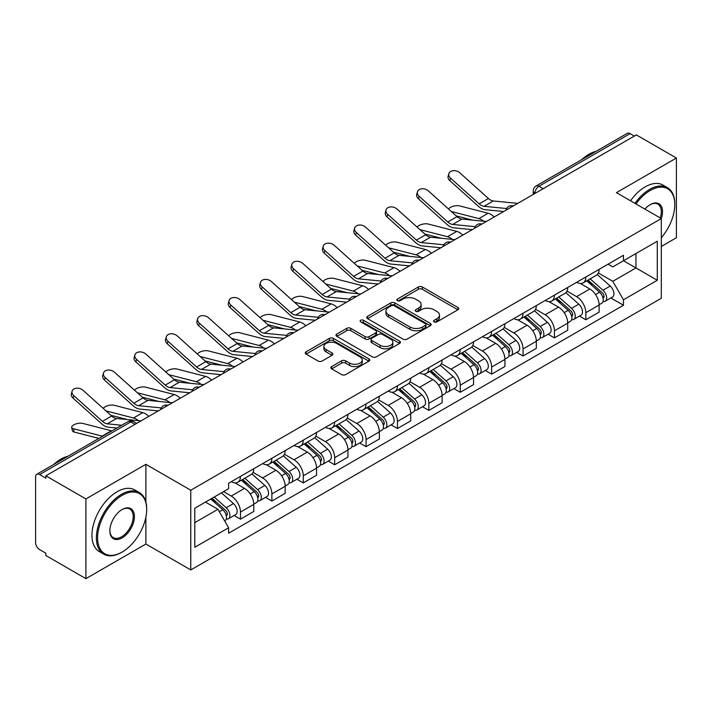 <?xml version="1.0" encoding="UTF-8"?>
<svg xmlns="http://www.w3.org/2000/svg" width="712" height="712" viewBox="0 0 712 712"><rect width="100%" height="100%" fill="white"/><g stroke="black" fill="none" stroke-linecap="round" stroke-linejoin="round"><path stroke-width="1.07" d="M434.142 321.895A1.958 1.13 0 0 0 436.91 321.895L457.896 309.782A2.795 1.611 0 0 0 458.715 308.634A2.795 1.611 0 0 0 457.896 307.495L422.341 286.972A2.795 1.611 0 0 0 418.389 286.972L397.403 299.084A1.958 1.13 0 0 0 396.824 299.885A1.958 1.13 0 0 0 397.403 300.687A1.958 1.13 0 0 0 400.162 300.687L402.885 299.111A8.936 5.162 0 0 1 415.523 299.111L418.487 300.829A8.936 5.162 0 0 1 421.103 304.478A8.936 5.162 0 0 1 418.487 308.127L415.772 309.693A1.958 1.13 0 0 0 415.203 310.494A1.958 1.13 0 0 0 415.772 311.286A1.958 1.13 0 0 0 418.54 311.286L421.255 309.72A8.936 5.162 0 0 1 433.893 309.72L436.857 311.429A8.936 5.162 0 0 1 439.482 315.078A8.936 5.162 0 0 1 436.857 318.736L434.142 320.302A1.958 1.13 0 0 0 433.572 321.094A1.958 1.13 0 0 0 434.142 321.895L434.142 320.302M331.667 366.573A2.795 1.611 0 0 0 330.849 367.721A2.795 1.611 0 0 0 331.667 368.861L341.644 374.619A2.795 1.611 0 0 0 345.596 374.619L368.905 361.162A2.795 1.611 0 0 0 369.724 360.023A2.795 1.611 0 0 0 368.905 358.875L333.35 338.351A2.795 1.611 0 0 0 329.398 338.351L306.089 351.808A2.795 1.611 0 0 0 305.27 352.947A2.795 1.611 0 0 0 306.089 354.087L318.13 361.046A2.795 1.611 0 0 0 322.082 361.046L332.059 355.288A2.795 1.611 0 0 0 332.878 354.149A2.795 1.611 0 0 0 332.059 353.001L326.087 349.556A7.476 4.316 0 0 1 323.898 346.504A7.476 4.316 0 0 1 328.508 342.517A7.476 4.316 0 0 1 336.651 343.451L360.067 356.97A7.476 4.316 0 0 1 362.257 360.023A7.476 4.316 0 0 1 357.638 364.001A7.476 4.316 0 0 1 349.494 363.067L345.596 360.815A2.795 1.611 0 0 0 341.644 360.815L331.667 366.573L331.667 368.861M190.772 490.23L145.889 464.313L85.912 498.943L45.862 475.821L636.35 134.906L676.4 158.028L616.423 192.658L661.306 218.566L190.772 490.23L190.772 569.938L661.306 298.275L661.306 218.566A17.364 10.021 -60 0 0 650.234 204.62L650.234 204.62A17.364 10.021 -60 0 0 644.912 209.106M403.081 339.143A2.795 1.611 0 0 0 407.033 339.143L430.342 325.687A2.795 1.611 0 0 0 431.161 324.547A2.795 1.611 0 0 0 430.342 323.408L394.786 302.876A2.795 1.611 0 0 0 390.835 302.876L367.526 316.333A2.795 1.611 0 0 0 366.707 317.481A2.795 1.611 0 0 0 367.526 318.62L403.081 339.143M361.491 322.322A1.958 1.13 0 0 1 363.476 322.598L363.476 320.275L399.619 341.146A2.795 1.611 0 0 1 400.438 342.285A2.795 1.611 0 0 1 399.619 343.424L376.31 356.881A2.795 1.611 0 0 1 372.358 356.881L336.803 336.349L336.803 334.07A2.795 1.611 0 0 0 335.984 335.21A2.795 1.611 0 0 0 336.803 336.349M336.803 334.07L346.78 328.312A2.795 1.611 0 0 1 350.731 328.312L365.149 336.642A2.795 1.611 0 0 0 369.101 336.642L375.722 332.815A2.795 1.611 0 0 0 376.541 331.676A2.795 1.611 0 0 0 375.722 330.537L360.708 321.868A1.958 1.13 0 0 1 360.13 321.067A1.958 1.13 0 0 1 361.34 320.026A1.958 1.13 0 0 1 363.476 320.275M85.912 498.943L85.912 578.651L45.862 555.529L45.862 553.206L39.623 549.602A5.696 3.284 -120 0 1 35.6 542.633L35.6 476.862A5.696 3.284 -120 0 1 36.775 474.263L127.946 421.629A5.696 3.284 60 0 1 130.794 421.905L39.623 474.539A5.696 3.284 -120 0 0 36.775 474.263M661.306 246.45L676.4 237.737L676.4 158.028M85.912 578.651L145.889 544.03L190.772 569.938M45.862 475.821L45.862 478.144L39.623 474.539M543.167 188.707L538.939 186.268A5.696 3.284 60 0 0 536.091 185.983L627.263 133.349A5.696 3.284 60 0 1 630.111 133.625L538.939 186.268A5.696 3.284 120 0 0 534.917 193.237L534.917 193.468M634.339 136.072L630.111 133.625M585.834 277.012A13.092 7.556 60 0 1 583.119 282.887L596.407 275.224A13.092 7.556 -120 0 0 599.121 269.341M566.983 291.11L576.578 296.646A13.092 7.556 60 0 1 585.834 312.684L599.121 305.012A13.092 7.556 -120 0 0 589.856 288.983L580.351 283.492M599.121 305.012L599.121 312.105L585.834 319.768L579.47 316.092M583.119 282.887A13.092 7.556 60 0 1 576.676 282.299M585.834 312.684L585.834 319.768M554.434 295.142A13.092 7.556 60 0 1 551.729 301.016L565.008 293.344A13.092 7.556 -120 0 0 567.722 287.47M548.071 334.222L554.434 337.897L567.722 330.226L567.722 323.141A13.092 7.556 -120 0 0 558.466 307.103L548.952 301.621M551.729 301.016A13.092 7.556 60 0 1 545.285 300.428M535.584 309.239L545.178 314.775A13.092 7.556 60 0 1 554.434 330.813L554.434 337.897M523.044 313.262A13.092 7.556 60 0 1 520.33 319.145L533.617 311.473A13.092 7.556 -120 0 0 536.323 305.599M516.672 352.351L523.044 356.027L536.323 348.355L536.323 341.27A13.092 7.556 -120 0 0 527.067 325.233L517.562 319.741M520.33 319.145A13.092 7.556 60 0 1 513.886 318.549M504.194 327.36L513.788 332.905A13.092 7.556 60 0 1 523.044 348.933L523.044 356.027M491.645 331.392A13.092 7.556 60 0 1 488.939 337.265L502.218 329.603A13.092 7.556 -120 0 0 504.933 323.72M485.281 370.471L491.645 374.147L504.933 366.484L504.933 359.391A13.092 7.556 -120 0 0 495.668 343.362L486.163 337.871M488.939 337.265A13.092 7.556 60 0 1 482.487 336.678M472.795 345.489L482.389 351.025A13.092 7.556 60 0 1 491.645 367.063L491.645 374.147M460.255 349.521A13.092 7.556 60 0 1 457.54 355.395L470.819 347.723A13.092 7.556 -120 0 0 473.533 341.849M453.882 388.601L460.255 392.276L473.533 384.605L473.533 377.52A13.092 7.556 -120 0 0 464.277 361.482L454.772 356M457.54 355.395A13.092 7.556 60 0 1 451.097 354.807M441.395 363.618L450.99 369.154A13.092 7.556 60 0 1 460.255 385.192L460.255 392.276M428.855 367.641A13.092 7.556 60 0 1 426.141 373.524L439.429 365.852A13.092 7.556 -120 0 0 442.134 359.978M422.483 406.73L428.855 410.406L442.134 402.734L442.134 395.649A13.092 7.556 -120 0 0 432.878 379.612L423.373 374.12M426.141 373.524A13.092 7.556 60 0 1 419.697 372.928M410.005 381.739L419.599 387.284A13.092 7.556 60 0 1 428.855 403.312L428.855 410.406M397.456 385.77A13.092 7.556 60 0 1 394.751 391.644L408.029 383.982A13.092 7.556 -120 0 0 410.744 378.099M391.093 424.85L397.456 428.526L410.744 420.863L410.744 413.77A13.092 7.556 -120 0 0 401.488 397.741L391.974 392.25M394.751 391.644A13.092 7.556 60 0 1 388.298 391.057M378.606 399.868L388.2 405.404A13.092 7.556 60 0 1 397.456 421.442L397.456 428.526M366.066 403.9A13.092 7.556 60 0 1 363.351 409.774L376.63 402.102A13.092 7.556 -120 0 0 379.345 396.228M359.693 442.98L366.066 446.655L379.345 438.984L379.345 431.899A13.092 7.556 -120 0 0 370.089 415.861L360.583 410.379M363.351 409.774A13.092 7.556 60 0 1 356.908 409.186M347.216 417.997L356.801 423.533A13.092 7.556 60 0 1 366.066 439.571L366.066 446.655M334.667 422.02A13.092 7.556 60 0 1 331.952 427.903L345.24 420.231A13.092 7.556 -120 0 0 347.945 414.357M328.294 461.109L334.667 464.785L347.945 457.113L347.945 450.029A13.092 7.556 -120 0 0 338.69 433.991L329.184 428.499M331.952 427.903A13.092 7.556 60 0 1 325.509 427.307M315.817 436.118L325.411 441.663A13.092 7.556 60 0 1 334.667 457.691L334.667 464.785M303.267 440.149A13.092 7.556 60 0 1 300.562 446.024L313.841 438.361A13.092 7.556 -120 0 0 316.555 432.478M296.904 479.229L303.267 482.905L316.555 475.242L316.555 468.149A13.092 7.556 -120 0 0 307.299 452.12L297.785 446.629M300.562 446.024A13.092 7.556 60 0 1 294.118 445.436M284.417 454.247L294.012 459.783A13.092 7.556 60 0 1 303.267 475.821L303.267 482.905M271.877 458.279A13.092 7.556 60 0 1 269.163 464.153L282.45 456.481A13.092 7.556 -120 0 0 285.156 450.607M265.505 497.359L271.877 501.034L285.156 493.363L285.156 486.278A13.092 7.556 -120 0 0 275.9 470.24L266.395 464.758M269.163 464.153A13.092 7.556 60 0 1 262.719 463.565M253.027 472.376L262.621 477.912A13.092 7.556 60 0 1 271.877 493.95L271.877 501.034M240.478 476.399A13.092 7.556 60 0 1 237.763 482.282L251.051 474.61A13.092 7.556 -120 0 0 253.766 468.736M234.115 515.488L240.478 519.164L253.766 511.492L253.766 504.408A13.092 7.556 -120 0 0 244.501 488.37L234.996 482.878M237.763 482.282A13.092 7.556 60 0 1 231.32 481.686M223.577 491.627L231.222 496.042A13.092 7.556 60 0 1 240.478 512.07L240.478 519.164M608.075 264.17L612.801 266.902L657.283 241.226L635.949 253.543L635.949 267.952L612.801 281.311L598.383 272.981M194.794 522.644L217.934 509.285L228.605 527.761L194.794 547.279L194.794 508.234L228.605 488.717L228.605 483.261L623.472 255.288L623.472 260.743L657.283 280.27L623.472 299.788L612.801 281.311M657.283 241.226L657.283 280.27M228.605 527.761L228.605 533.226L623.472 305.252L623.472 299.788M145.889 464.313L145.889 501.996M145.889 517.179L145.889 544.03M217.934 509.285L205.457 502.085M610.86 297.972L623.472 305.252M434.925 322.171L436.857 321.059A8.936 5.162 0 0 0 439.482 317.41L439.482 315.078M421.103 304.478L421.103 306.801A8.936 5.162 0 0 1 418.487 310.45L416.556 311.562M457.861 309.8L422.341 289.295A2.795 1.611 0 0 0 418.389 289.295L398.186 300.962M430.306 325.713L394.786 305.199A2.795 1.611 0 0 0 390.835 305.199L367.561 318.638M425.402 325.348A1.958 1.13 0 0 0 425.972 324.547A1.958 1.13 0 0 0 425.402 323.746L394.19 305.733A1.958 1.13 0 0 0 391.422 305.733L388.556 307.379A8.936 5.162 0 0 0 385.94 311.037A8.936 5.162 0 0 0 388.556 314.686L409.898 327.004A8.936 5.162 0 0 0 422.536 327.004L425.402 325.348L425.402 327.671A1.958 1.13 0 0 0 425.972 326.87L425.972 324.547M385.94 311.037L385.94 313.36A8.936 5.162 0 0 0 388.556 317.009L388.556 314.686M425.402 327.671L422.536 329.327A8.936 5.162 0 0 1 409.898 329.327L388.556 317.009M336.838 336.375L346.78 330.635L346.78 328.312M376.541 331.676L376.541 333.999A2.795 1.611 0 0 1 375.722 335.138L369.101 338.965A2.795 1.611 0 0 1 365.149 338.965L350.731 330.635A2.795 1.611 0 0 0 346.78 330.635M363.476 322.598L399.583 343.442M380.119 345.276A7.476 4.316 0 0 0 388.262 346.21A7.476 4.316 0 0 0 392.873 342.223A7.476 4.316 0 0 0 390.683 339.179L382.433 334.418A2.795 1.611 0 0 0 378.481 334.418L371.869 338.236A2.795 1.611 0 0 0 371.05 339.375A2.795 1.611 0 0 0 371.869 340.514L380.119 345.276L380.119 347.598A7.476 4.316 0 0 0 388.262 348.533A7.476 4.316 0 0 0 392.873 344.555L392.873 342.223M371.05 339.375L371.05 341.698A2.795 1.611 0 0 0 371.869 342.837L371.869 340.514M380.119 347.598L371.869 342.837M362.257 360.023L362.257 362.346A7.476 4.316 0 0 1 357.638 366.333A7.476 4.316 0 0 1 349.494 365.389L345.596 363.138A2.795 1.611 0 0 0 341.644 363.138L331.703 368.878M323.898 346.504L323.898 348.827A7.476 4.316 0 0 0 326.087 351.879L326.087 349.556M332.023 355.306L326.087 351.879M368.869 361.18L333.35 340.674A2.795 1.611 0 0 0 329.398 340.674L306.124 354.113M494.19 216.982A14.231 8.215 -120 0 0 488.156 213.253L459.48 205.884A6.55 2.634 -11.9 0 0 453.143 206.266A6.55 2.634 -11.9 0 0 448.587 209.043M586.741 280.804L599.54 292.214A7.111 4.112 60 0 1 601.774 303.223L599.112 304.754M587.08 281.107L593.105 284.577M588.032 280.056L602.272 292.757A3.418 1.976 60 0 1 603.34 298.043A3.418 1.976 60 0 1 603.028 298.159M590.168 278.828L602.957 290.238A7.111 4.112 60 0 1 605.191 301.247A7.111 4.112 60 0 1 603.046 301.47M597.297 274.538L610.202 286.055A7.111 4.112 60 0 1 612.436 297.064L605.191 301.247M472.777 220.159L456.241 215.905M483.733 221.236A14.231 8.215 -120 0 0 478.891 218.602L451.346 211.517M517.766 203.374L493.291 200.971A10.529 6.079 60 0 1 488.45 198.515L459.774 172.776A6.55 4.655 15.6 0 0 453.339 170.666A6.55 4.655 15.6 0 0 448.845 173.692A6.55 4.655 15.6 0 0 450.518 178.125L449.815 180.634A6.55 4.655 -164.4 0 1 448.142 176.202L448.845 173.692M506.632 208.527L484.035 206.311A10.529 6.079 60 0 1 479.194 203.863L450.518 178.125M503.669 211.508L485.041 209.684A14.231 8.215 60 0 1 478.491 206.364L449.815 180.634M462.8 235.111A14.231 8.215 -120 0 0 456.757 231.382L428.081 224.004A6.55 2.634 -11.9 0 0 421.744 224.396A6.55 2.634 -11.9 0 0 417.196 227.173M555.342 298.924L568.14 310.343A7.111 4.112 60 0 1 570.374 321.343L567.722 322.874M555.689 299.227L561.706 302.707M556.642 298.186L570.873 310.886A3.418 1.976 60 0 1 571.941 316.164A3.418 1.976 60 0 1 571.629 316.288M558.769 296.948L571.558 308.367A7.111 4.112 60 0 1 573.792 319.368A7.111 4.112 60 0 1 571.647 319.599M565.898 292.668L578.803 304.184A7.111 4.112 60 0 1 581.037 315.185L573.792 319.368M441.387 238.289L424.842 234.034M452.334 239.365A14.231 8.215 -120 0 0 447.501 236.722L419.947 229.638M431.401 253.232A14.231 8.215 -120 0 0 425.358 249.503L396.691 242.133A6.55 2.634 -11.9 0 0 390.354 242.525A6.55 2.634 -11.9 0 0 385.797 245.293M523.952 317.054L536.741 328.472A7.111 4.112 60 0 1 538.975 339.473L536.323 341.003M524.29 317.356L530.315 320.836M525.242 316.306L539.473 329.006A3.418 1.976 60 0 1 540.55 334.293A3.418 1.976 60 0 1 540.239 334.418M527.37 315.078L540.168 326.497A7.111 4.112 60 0 1 542.402 337.497A7.111 4.112 60 0 1 540.248 337.728M534.507 310.797L547.412 322.313A7.111 4.112 60 0 1 549.646 333.314L542.402 337.497M409.987 256.418L393.442 252.164M420.943 257.486A14.231 8.215 -120 0 0 416.102 254.852L388.547 247.767M486.367 221.494L461.901 219.091A10.529 6.079 60 0 1 457.051 216.644L428.384 190.905A6.55 4.655 15.6 0 0 421.94 188.787A6.55 4.655 15.6 0 0 417.446 191.822A6.55 4.655 15.6 0 0 419.119 196.245L418.425 198.755A6.55 4.655 -164.4 0 1 416.743 194.323L417.446 191.822M475.233 226.656L452.636 224.44A10.529 6.079 60 0 1 447.795 221.984L419.119 196.245M472.27 229.638L453.642 227.804A14.231 8.215 60 0 1 447.1 224.494L418.425 198.755M454.977 239.624L430.502 237.221A10.529 6.079 60 0 1 425.66 234.764L396.985 209.034A6.55 4.655 15.6 0 0 390.541 206.916A6.55 4.655 15.6 0 0 386.046 209.942A6.55 4.655 15.6 0 0 387.728 214.374L387.025 216.884A6.55 4.655 -164.4 0 1 385.352 212.452L386.046 209.942M443.843 244.786L421.246 242.561A10.529 6.079 60 0 1 416.395 240.113L387.728 214.374M440.879 247.767L422.243 245.934A14.231 8.215 60 0 1 415.701 242.623L387.025 216.884M661.306 237.719A34.728 20.052 120 0 0 674.789 204.62A34.728 20.052 120 0 0 650.234 190.451A34.728 20.052 120 0 0 635.985 203.944M634.944 203.347A35.573 20.541 -60 0 1 649.629 189.401A35.573 20.541 -60 0 1 667.42 187.639A35.573 20.541 -60 0 1 674.789 203.926A35.573 20.541 -60 0 1 674.789 204.282M660.238 217.952A16.509 9.532 120 0 0 657.888 204.157A16.509 9.532 120 0 0 649.931 204.807M581.659 159.675A35.573 20.541 -60 0 1 588.851 154.308A35.573 20.541 -60 0 1 596.042 151.371M630.521 200.793A35.573 20.541 -60 0 1 645.206 186.847A35.573 20.541 -60 0 1 662.997 185.084L667.42 187.639M122.144 552.049A34.728 20.052 120 0 0 122.144 552.04A34.728 20.052 120 0 0 146.69 509.516A34.728 20.052 120 0 0 122.144 495.338A34.728 20.052 120 0 0 97.589 537.872A34.728 20.052 120 0 0 122.144 552.049L121.538 552.396A35.573 20.541 -60 0 1 103.747 554.159A35.573 20.541 -60 0 1 98.292 525.643A35.573 20.541 -60 0 1 121.538 494.297A35.573 20.541 -60 0 1 139.321 492.535A35.573 20.541 -60 0 1 146.69 508.822A35.573 20.541 -60 0 1 146.69 509.169M122.144 509.516L122.144 509.516A17.364 10.021 -60 0 1 134.417 516.609A17.364 10.021 -60 0 1 122.144 537.872A17.364 10.021 -60 0 1 109.862 530.778A17.364 10.021 -60 0 1 122.144 509.516L122.144 509.516M109.871 530.422A16.509 9.532 120 0 0 113.279 537.64A16.509 9.532 120 0 0 121.538 536.821A16.509 9.532 120 0 0 132.325 522.279A16.509 9.532 120 0 0 129.789 509.044A16.509 9.532 120 0 0 121.832 509.694M53.569 464.571A35.573 20.541 -60 0 1 60.76 459.204A35.573 20.541 -60 0 1 67.951 456.267M103.747 554.159L99.324 551.595A35.573 20.541 -60 0 1 93.868 523.089A35.573 20.541 -60 0 1 117.106 491.743A35.573 20.541 -60 0 1 134.897 489.981L139.321 492.535M121.538 552.396L122.144 552.04M400.002 271.361A14.231 8.215 -120 0 0 393.967 267.632L365.292 260.263A6.55 2.634 -11.9 0 0 358.955 260.645A6.55 2.634 -11.9 0 0 354.398 263.422M492.553 335.183L505.351 346.593A7.111 4.112 60 0 1 507.585 357.602L504.924 359.133M492.891 335.486L498.916 338.957M493.843 334.435L508.083 347.136A3.418 1.976 60 0 1 509.151 352.422A3.418 1.976 60 0 1 508.84 352.538M495.979 333.207L508.768 344.617A7.111 4.112 60 0 1 511.002 355.626A7.111 4.112 60 0 1 508.858 355.849M503.108 328.917L516.013 340.434A7.111 4.112 60 0 1 518.247 351.443L511.002 355.626M378.588 274.538L362.052 270.284M389.544 275.615A14.231 8.215 -120 0 0 384.711 272.981L357.157 265.896M368.611 289.49A14.231 8.215 -120 0 0 362.568 285.761L333.892 278.383A6.55 2.634 -11.9 0 0 327.556 278.775A6.55 2.634 -11.9 0 0 323.008 281.552M461.162 353.303L473.952 364.722A7.111 4.112 60 0 1 476.186 375.722L473.533 377.253M461.501 353.606L467.517 357.086M462.453 352.556L476.684 365.265A3.418 1.976 60 0 1 477.761 370.543A3.418 1.976 60 0 1 477.449 370.667M464.58 351.327L477.369 362.746A7.111 4.112 60 0 1 479.603 373.747A7.111 4.112 60 0 1 477.458 373.978M471.718 347.047L484.623 358.563A7.111 4.112 60 0 1 486.857 369.564L479.603 373.747M347.198 292.668L330.653 288.413M358.145 293.745A14.231 8.215 -120 0 0 353.312 291.101L325.758 284.017M337.212 307.611A14.231 8.215 -120 0 0 331.169 303.882L302.502 296.512A6.55 2.634 -11.9 0 0 296.165 296.904A6.55 2.634 -11.9 0 0 291.608 299.672M429.763 371.433L442.553 382.851A7.111 4.112 60 0 1 444.786 393.852L442.134 395.382M430.101 371.735L436.127 375.206M431.054 370.685L445.285 383.385A3.418 1.976 60 0 1 446.362 388.672A3.418 1.976 60 0 1 446.05 388.797M433.181 369.457L445.979 380.875A7.111 4.112 60 0 1 448.213 391.876A7.111 4.112 60 0 1 446.059 392.107M440.319 365.176L453.224 376.692A7.111 4.112 60 0 1 455.457 387.693L448.213 391.876M315.799 310.797L299.254 306.543M326.755 311.865A14.231 8.215 -120 0 0 321.913 309.231L294.359 302.146M423.578 257.753L399.103 255.35A10.529 6.079 60 0 1 394.261 252.893L365.585 227.155A6.55 4.655 15.6 0 0 359.151 225.045A6.55 4.655 15.6 0 0 354.656 228.071A6.55 4.655 15.6 0 0 356.329 232.504L355.626 235.013A6.55 4.655 -164.4 0 1 353.953 230.581L354.656 228.071M412.444 262.906L389.847 260.69A10.529 6.079 60 0 1 385.005 258.242L356.329 232.504M409.48 265.887L390.852 264.063A14.231 8.215 60 0 1 384.302 260.743L355.626 235.013M392.187 275.873L367.712 273.47A10.529 6.079 60 0 1 362.862 271.023L334.195 245.284A6.55 4.655 15.6 0 0 327.751 243.166A6.55 4.655 15.6 0 0 323.257 246.201A6.55 4.655 15.6 0 0 324.93 250.624L324.236 253.134A6.55 4.655 -164.4 0 1 322.554 248.702L323.257 246.201M381.053 281.035L358.447 278.819A10.529 6.079 60 0 1 353.606 276.363L324.93 250.624M378.081 284.017L359.453 282.183A14.231 8.215 60 0 1 352.912 278.873L324.236 253.134M360.788 294.003L336.313 291.6A10.529 6.079 60 0 1 331.472 289.143L302.796 263.413A6.55 4.655 15.6 0 0 296.352 261.295A6.55 4.655 15.6 0 0 291.858 264.321A6.55 4.655 15.6 0 0 293.54 268.753L292.837 271.263A6.55 4.655 -164.4 0 1 291.163 266.831L291.858 264.321M349.654 299.165L327.057 296.94A10.529 6.079 60 0 1 322.216 294.492L293.54 268.753M346.691 302.146L328.054 300.313A14.231 8.215 60 0 1 321.512 297.002L292.837 271.263M305.813 325.74A14.231 8.215 -120 0 0 299.779 322.011L271.103 314.642A6.55 2.634 -11.9 0 0 264.766 315.024A6.55 2.634 -11.9 0 0 260.209 317.801M398.364 389.562L411.162 400.972A7.111 4.112 60 0 1 413.396 411.972L410.735 413.512M398.702 389.865L404.728 393.335M399.655 388.814L413.894 401.515A3.418 1.976 60 0 1 414.963 406.801A3.418 1.976 60 0 1 414.651 406.917M401.791 387.586L414.58 398.996A7.111 4.112 60 0 1 416.814 410.005A7.111 4.112 60 0 1 414.669 410.228M408.919 383.296L421.824 394.813A7.111 4.112 60 0 1 424.058 405.822L416.814 410.005M284.408 328.917L267.863 324.663M295.355 329.994A14.231 8.215 -120 0 0 290.523 327.36L262.968 320.275M329.389 312.132L304.914 309.729A10.529 6.079 60 0 1 300.072 307.272L271.397 281.534A6.55 4.655 15.6 0 0 264.962 279.424A6.55 4.655 15.6 0 0 260.467 282.45A6.55 4.655 15.6 0 0 262.141 286.883L261.446 289.392A6.55 4.655 -164.4 0 1 259.764 284.96L260.467 282.45M318.255 317.285L295.658 315.069A10.529 6.079 60 0 1 290.816 312.621L262.141 286.883M315.291 320.267L296.664 318.442A14.231 8.215 60 0 1 290.113 315.122L261.446 289.392M274.423 343.869A14.231 8.215 -120 0 0 268.38 340.14L239.704 332.762A6.55 2.634 -11.9 0 0 233.367 333.154A6.55 2.634 -11.9 0 0 228.819 335.93M366.974 407.682L379.763 419.101A7.111 4.112 60 0 1 381.997 430.101L379.345 431.632M367.312 407.985L373.328 411.465M368.264 406.935L382.495 419.644A3.418 1.976 60 0 1 383.572 424.922A3.418 1.976 60 0 1 383.261 425.046M370.391 405.707L383.19 417.125A7.111 4.112 60 0 1 385.423 428.126A7.111 4.112 60 0 1 383.27 428.357M377.529 401.426L390.434 412.942A7.111 4.112 60 0 1 392.668 423.943L385.423 428.126M253.009 347.047L236.464 342.792M263.956 348.123A14.231 8.215 -120 0 0 259.123 345.48L231.569 338.396M297.999 330.252L273.524 327.849A10.529 6.079 60 0 1 268.673 325.402L240.006 299.663A6.55 4.655 15.6 0 0 233.563 297.545A6.55 4.655 15.6 0 0 229.068 300.58A6.55 4.655 15.6 0 0 230.741 305.003L230.047 307.513A6.55 4.655 -164.4 0 1 228.374 303.081L229.068 300.58M286.865 335.414L264.268 333.198A10.529 6.079 60 0 1 259.417 330.742L230.741 305.003M283.892 338.396L265.264 336.562A14.231 8.215 60 0 1 258.723 333.252L230.047 307.513M243.023 361.99A14.231 8.215 -120 0 0 236.989 358.261L208.313 350.891A6.55 2.634 -11.9 0 0 201.977 351.283A6.55 2.634 -11.9 0 0 197.42 354.051M335.575 425.812L348.364 437.23A7.111 4.112 60 0 1 350.598 448.231L347.945 449.762M335.913 426.114L341.938 429.585M336.865 425.064L351.105 437.764A3.418 1.976 60 0 1 352.173 443.051A3.418 1.976 60 0 1 351.862 443.175M338.992 423.836L351.79 435.255A7.111 4.112 60 0 1 354.024 446.255A7.111 4.112 60 0 1 351.87 446.486M346.13 419.555L359.035 431.072A7.111 4.112 60 0 1 361.269 442.072L354.024 446.255M221.61 365.176L205.065 360.922M232.566 366.244A14.231 8.215 -120 0 0 227.724 363.61L200.17 356.525M266.6 348.382L242.125 345.979A10.529 6.079 60 0 1 237.283 343.522L208.607 317.792A6.55 4.655 15.6 0 0 202.163 315.674A6.55 4.655 15.6 0 0 197.669 318.7A6.55 4.655 15.6 0 0 199.351 323.132L198.648 325.642A6.55 4.655 -164.4 0 1 196.975 321.21L197.669 318.7M255.466 353.544L232.868 351.319A10.529 6.079 60 0 1 228.027 348.871L199.351 323.132M252.502 356.525L233.874 354.692A14.231 8.215 60 0 1 227.324 351.381L198.648 325.642M211.624 380.119A14.231 8.215 -120 0 0 205.59 376.39L176.914 369.021A6.55 2.634 -11.9 0 0 170.577 369.403A6.55 2.634 -11.9 0 0 166.03 372.18M304.175 443.941L316.974 455.351A7.111 4.112 60 0 1 319.207 466.351L316.555 467.891M304.513 444.243L310.539 447.715M305.466 443.193L319.706 455.894A3.418 1.976 60 0 1 320.774 461.171A3.418 1.976 60 0 1 320.462 461.296M307.602 441.965L320.391 453.375A7.111 4.112 60 0 1 322.625 464.384A7.111 4.112 60 0 1 320.48 464.607M314.731 437.675L327.636 449.192A7.111 4.112 60 0 1 329.87 460.201L322.625 464.384M190.22 383.296L173.675 379.042M201.167 384.373A14.231 8.215 -120 0 0 196.334 381.739L168.78 374.654M235.2 366.511L210.725 364.108A10.529 6.079 60 0 1 205.884 361.651L177.208 335.913A6.55 4.655 15.6 0 0 170.773 333.803A6.55 4.655 15.6 0 0 166.279 336.829A6.55 4.655 15.6 0 0 167.952 341.262L167.258 343.771A6.55 4.655 -164.4 0 1 165.576 339.339L166.279 336.829M224.066 371.664L201.469 369.448A10.529 6.079 60 0 1 196.628 366.992L167.952 341.262M221.103 374.645L202.475 372.821A14.231 8.215 60 0 1 195.925 369.501L167.258 343.771M180.234 398.248A14.231 8.215 -120 0 0 174.191 394.519L145.515 387.141A6.55 2.634 -11.9 0 0 139.178 387.533A6.55 2.634 -11.9 0 0 134.63 390.31M272.785 462.061L285.574 473.48A7.111 4.112 60 0 1 287.808 484.48L285.156 486.011M273.123 462.364L279.14 465.844M274.075 461.314L288.307 474.023A3.418 1.976 60 0 1 289.383 479.301A3.418 1.976 60 0 1 289.072 479.425M276.203 460.086L289.001 471.504A7.111 4.112 60 0 1 291.235 482.505A7.111 4.112 60 0 1 289.081 482.736M283.34 455.805L296.245 467.321A7.111 4.112 60 0 1 298.479 478.322L291.235 482.505M158.82 401.426L142.275 397.171M169.776 402.502A14.231 8.215 -120 0 0 164.935 399.859L137.38 392.775M203.81 384.631L179.335 382.228A10.529 6.079 60 0 1 174.493 379.781L145.818 354.042A6.55 4.655 15.6 0 0 139.374 351.924A6.55 4.655 15.6 0 0 134.88 354.959A6.55 4.655 15.6 0 0 136.562 359.382L135.859 361.892A6.55 4.655 -164.4 0 1 134.185 357.46L134.88 354.959M192.676 389.793L170.079 387.577A10.529 6.079 60 0 1 165.228 385.121L136.562 359.382M189.704 392.775L171.076 390.941A14.231 8.215 60 0 1 164.534 387.631L135.859 361.892M148.835 416.369A14.231 8.215 -120 0 0 142.8 412.64L114.125 405.27A6.55 2.634 -11.9 0 0 107.788 405.662A6.55 2.634 -11.9 0 0 103.231 408.43M241.386 480.191L254.184 491.609A7.111 4.112 60 0 1 256.418 502.61L253.757 504.141M241.724 480.493L247.749 483.964M242.676 479.443L256.916 492.143A3.418 1.976 60 0 1 257.984 497.43A3.418 1.976 60 0 1 257.673 497.554M244.812 478.215L257.602 489.633A7.111 4.112 60 0 1 259.835 500.634A7.111 4.112 60 0 1 257.691 500.865M251.941 473.934L264.846 485.451A7.111 4.112 60 0 1 267.08 496.451L259.835 500.634M127.421 419.555L110.885 415.301M138.377 420.623A14.231 8.215 -120 0 0 133.536 417.988L105.99 410.904M172.411 402.761L147.936 400.358A10.529 6.079 60 0 1 143.094 397.901L114.418 372.171A6.55 4.655 15.6 0 0 107.984 370.053A6.55 4.655 15.6 0 0 103.489 373.079A6.55 4.655 15.6 0 0 105.162 377.511L104.459 380.021A6.55 4.655 -164.4 0 1 102.786 375.589L103.489 373.079M161.277 407.923L138.68 405.698A10.529 6.079 60 0 1 133.838 403.25L105.162 377.511M158.313 410.895L139.685 409.071A14.231 8.215 60 0 1 133.135 405.76L104.459 380.021M74.173 432.059A6.55 2.634 168.1 0 1 72.393 430.733L71.689 427.423A6.55 2.634 -11.9 0 0 73.469 428.74L74.173 432.059L98.879 438.405M111.873 430.902A14.231 8.215 -120 0 0 111.401 430.769L82.725 423.4A6.55 2.634 -11.9 0 0 75.445 424.094A6.55 2.634 -11.9 0 0 71.689 427.423M210.77 499.014L222.785 509.73A7.111 4.112 60 0 1 225.019 520.73L224.663 520.935M210.894 498.943L216.35 502.094M212.06 498.267L225.517 510.273A3.418 1.976 60 0 1 226.585 515.55A3.418 1.976 60 0 1 226.274 515.675M214.196 497.038L226.202 507.754A7.111 4.112 60 0 1 228.436 518.763A7.111 4.112 60 0 1 226.291 518.986M221.441 492.855L233.447 503.571A7.111 4.112 60 0 1 235.681 514.58L228.436 518.763M102.617 436.251A14.231 8.215 -120 0 0 102.145 436.118L73.469 428.74M141.012 420.89L116.545 418.487A10.529 6.079 60 0 1 111.695 416.031L83.019 390.292A6.55 4.655 15.6 0 0 76.585 388.182A6.55 4.655 15.6 0 0 72.09 391.208A6.55 4.655 15.6 0 0 73.763 395.641L73.069 398.15A6.55 4.655 -164.4 0 1 71.387 393.718L72.09 391.208M121.681 425.242L107.281 423.827A10.529 6.079 60 0 1 102.439 421.37L73.763 395.641M116.839 428.037L108.286 427.2A14.231 8.215 60 0 1 101.745 423.88L73.069 398.15M535.121 193.352L534.917 193.237A5.696 3.284 0 0 1 533.252 190.914L533.252 194.429M271.877 493.95L285.156 486.278M303.267 475.821L316.555 468.149M334.667 457.691L347.945 450.029M366.066 439.571L379.345 431.899M397.456 421.442L410.744 413.77M428.855 403.312L442.134 395.649M460.255 385.192L473.533 377.52M491.645 367.063L504.933 359.391M523.044 348.933L536.323 341.27M554.434 330.813L567.722 323.141M240.478 512.07L253.766 504.408M231.222 496.042L244.501 488.37M262.621 477.912L275.9 470.24M294.012 459.783L307.299 452.12M325.411 441.663L338.69 433.991M356.801 423.533L370.089 415.861M388.2 405.404L401.488 397.741M419.599 387.284L432.878 379.612M450.99 369.154L464.277 361.482M482.389 351.025L495.668 343.362M513.788 332.905L527.067 325.233M545.178 314.775L558.466 307.103M576.578 296.646L589.856 288.983M512.827 206.222A5.696 3.284 120 0 0 510.317 207.673M481.428 224.351A5.696 3.284 120 0 0 478.918 225.802M450.037 242.472A5.696 3.284 120 0 0 447.519 243.922M418.638 260.601A5.696 3.284 120 0 0 416.128 262.052M387.248 278.73A5.696 3.284 120 0 0 384.729 280.181M355.849 296.851A5.696 3.284 120 0 0 353.339 298.301M324.45 314.98A5.696 3.284 120 0 0 321.94 316.431M293.059 333.109A5.696 3.284 120 0 0 290.541 334.56M261.66 351.23A5.696 3.284 120 0 0 259.15 352.68M230.261 369.359A5.696 3.284 120 0 0 227.751 370.81M198.87 387.488A5.696 3.284 120 0 0 196.352 388.939M167.471 405.609A5.696 3.284 120 0 0 164.962 407.059M135.022 424.343L130.794 421.905A5.696 3.284 120 0 1 133.642 421.629A5.696 5.696 0 0 0 127.946 421.629M436.857 321.059L436.857 318.736M415.772 311.286L415.772 309.693M418.487 310.45L418.487 308.127M397.403 300.687L397.403 299.084M418.389 289.295L418.389 286.972M422.341 289.295L422.341 286.972M457.896 309.782L457.896 307.495M367.526 318.62L367.526 316.333M390.835 305.199L390.835 302.876M394.786 305.199L394.786 302.876M430.342 325.687L430.342 323.408M409.898 329.327L409.898 327.004M422.536 329.327L422.536 327.004M350.731 330.635L350.731 328.312M365.149 338.965L365.149 336.642M369.101 338.965L369.101 336.642M375.722 335.138L375.722 332.815M399.619 343.424L399.619 341.146M341.644 363.138L341.644 360.815M345.596 363.138L345.596 360.815M349.494 365.389L349.494 363.067M332.059 355.288L332.059 353.001M306.089 354.087L306.089 351.808M329.398 340.674L329.398 338.351M333.35 340.674L333.35 338.351M368.905 361.162L368.905 358.875M599.54 292.214L595.543 294.519M604.052 296.477L602.77 297.216M610.202 286.055L602.957 290.238M488.156 213.253L478.891 218.602M484.035 206.311L493.291 200.971M479.194 203.863L488.45 198.515M568.14 310.343L564.153 312.648M572.653 314.606L571.371 315.345M578.803 304.184L571.558 308.367M456.757 231.382L447.501 236.722M536.741 328.472L532.754 330.768M541.254 332.727L539.972 333.465M547.412 322.313L540.168 326.497M425.358 249.503L416.102 254.852M452.636 224.44L461.901 219.091M447.795 221.984L457.051 216.644M421.246 242.561L430.502 237.221M416.395 240.113L425.66 234.764M505.351 346.593L501.355 348.898M509.863 350.856L508.582 351.595M516.013 340.434L508.768 344.617M393.967 267.632L384.711 272.981M473.952 364.722L469.964 367.027M478.464 368.985L477.182 369.724M484.623 358.563L477.369 362.746M362.568 285.761L353.312 291.101M442.553 382.851L438.565 385.147M447.065 387.106L445.783 387.844M453.224 376.692L445.979 380.875M331.169 303.882L321.913 309.231M389.847 260.69L399.103 255.35M385.005 258.242L394.261 252.893M358.447 278.819L367.712 273.47M353.606 276.363L362.862 271.023M327.057 296.94L336.313 291.6M322.216 294.492L331.472 289.143M411.162 400.972L407.175 403.277M415.675 405.235L414.393 405.974M421.824 394.813L414.58 398.996M299.779 322.011L290.523 327.36M295.658 315.069L304.914 309.729M290.816 312.621L300.072 307.272M379.763 419.101L375.776 421.406M384.275 423.355L382.994 424.103M390.434 412.942L383.19 417.125M268.38 340.14L259.123 345.48M264.268 333.198L273.524 327.849M259.417 330.742L268.673 325.402M348.364 437.23L344.377 439.526M352.876 441.485L351.595 442.223M359.035 431.072L351.79 435.255M236.989 358.261L227.724 363.61M232.868 351.319L242.125 345.979M228.027 348.871L237.283 343.522M316.974 455.351L312.986 457.656M321.486 459.614L320.204 460.353M327.636 449.192L320.391 453.375M205.59 376.39L196.334 381.739M201.469 369.448L210.725 364.108M196.628 366.992L205.884 361.651M285.574 473.48L281.587 475.785M290.087 477.734L288.805 478.482M296.245 467.321L289.001 471.504M174.191 394.519L164.935 399.859M170.079 387.577L179.335 382.228M165.228 385.121L174.493 379.781M254.184 491.609L250.188 493.906M258.696 495.863L257.415 496.602M264.846 485.451L257.602 489.633M142.8 412.64L133.536 417.988M138.68 405.698L147.936 400.358M133.838 403.25L143.094 397.901M222.785 509.73L219.34 511.714M227.297 513.993L226.016 514.731M233.447 503.571L226.202 507.754M111.401 430.769L102.145 436.118M107.281 423.827L116.545 418.487M102.439 421.37L111.695 416.031M513.308 205.946A5.696 5.696 0 0 0 506.009 210.156M481.917 224.066A5.696 5.696 0 0 0 474.61 228.285M450.518 242.196A5.696 5.696 0 0 0 443.211 246.414M419.119 260.325A5.696 5.696 0 0 0 411.821 264.535M387.728 278.445A5.696 5.696 0 0 0 380.422 282.664M356.329 296.575A5.696 5.696 0 0 0 349.031 300.793M324.939 314.704A5.696 5.696 0 0 0 317.632 318.914M293.54 332.824A5.696 5.696 0 0 0 286.233 337.043M262.141 350.954A5.696 5.696 0 0 0 254.843 355.172M230.75 369.083A5.696 5.696 0 0 0 223.443 373.293M199.351 387.203A5.696 5.696 0 0 0 192.044 391.422M167.952 405.333A5.696 5.696 0 0 0 160.654 409.551M136.686 423.382L133.642 421.629M536.091 185.983A5.696 5.696 0 0 0 533.252 190.914M674.789 204.62L674.789 203.926M146.69 509.516L146.69 508.822"/></g></svg>
